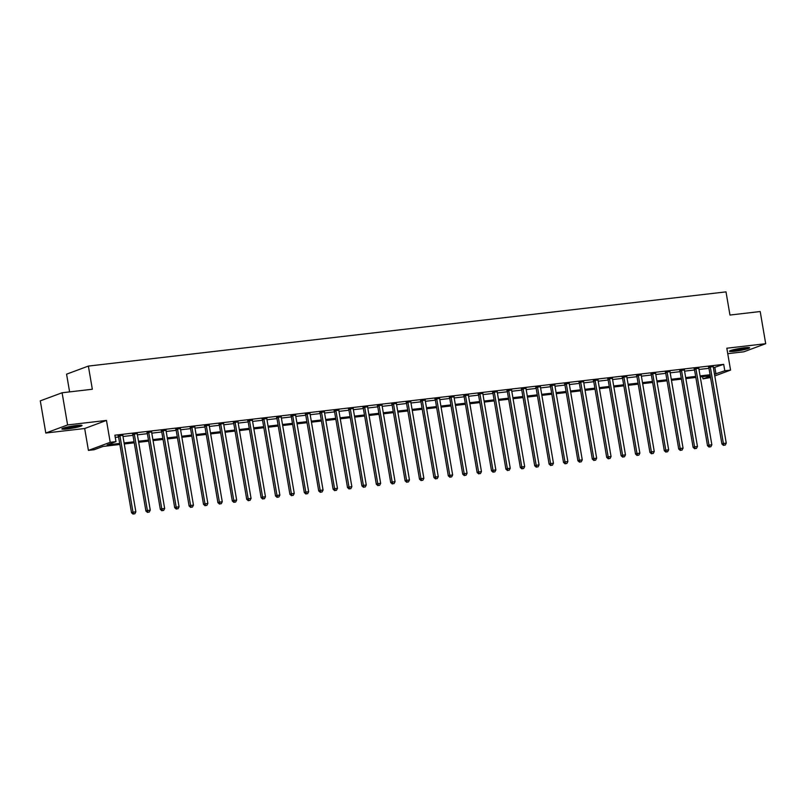 <?xml version="1.0" encoding="UTF-8"?>
<svg xmlns="http://www.w3.org/2000/svg" width="806" height="806" viewBox="0 0 806 806"><rect width="100%" height="100%" fill="white"/><g stroke="black" fill="none" stroke-linecap="round" stroke-linejoin="round"><path stroke-width="1.21" d="M67.361 428.913A10.236 1.028 170.3 0 0 82.051 425.487A10.236 1.028 170.3 0 0 76.55 425.508A10.236 1.028 170.3 0 0 61.871 428.933A10.236 1.028 170.3 0 0 67.361 428.913M734.941 351.225A10.236 1.028 170.3 0 0 749.63 347.799A10.236 1.028 170.3 0 0 744.129 347.819A10.236 1.028 170.3 0 0 729.45 351.245A10.236 1.028 170.3 0 0 734.941 351.225M119.852 444.479L103.017 446.443L94.181 449.718L88.418 450.393L110.21 442.303L115.973 441.628L107.138 444.912L119.671 443.451M84.68 428.51L106.473 420.42L67.593 424.943L62.092 392.764L40.3 400.854L45.801 433.034L84.68 428.51L88.418 450.393M69.608 391.897L66.576 374.165L88.368 366.085L726.005 291.873L729.964 315.045L760.199 311.529L765.7 343.699L726.821 348.222L730.558 370.105L714.781 375.959M727.747 353.673L743.908 351.789L765.7 343.699M710.549 377.53L703.003 378.86L710.308 376.16M702.63 376.654L703.003 378.86M67.593 424.943L45.801 433.034M713.381 367.798L723.697 364.342L114.875 435.2L115.973 441.628M115.248 437.406L118.573 437.013M122.986 436.499L132.97 435.341M137.393 434.827L147.377 433.668M151.79 433.154L161.774 431.986M166.187 431.472L176.171 430.313M180.584 429.8L190.569 428.641M194.992 428.127L204.976 426.958M209.389 426.445L219.373 425.286M223.786 424.772L233.77 423.613M238.183 423.1L248.167 421.931M252.59 421.417L262.575 420.258M266.988 419.745L276.972 418.586M281.385 418.072L291.369 416.904M295.792 416.39L305.776 415.231M310.189 414.717L320.173 413.559M324.586 413.045L334.571 411.876M338.983 411.362L348.968 410.204M353.391 409.69L363.375 408.531M367.788 408.017L377.772 406.849M382.185 406.335L392.169 405.176M396.582 404.662L406.567 403.504M410.989 402.99L420.974 401.821M425.387 401.307L435.371 400.149M439.784 399.635L449.768 398.476M454.191 397.963L464.175 396.794M468.588 396.28L478.573 395.121M482.985 394.608L492.97 393.449M497.383 392.935L507.367 391.766M511.79 391.253L521.774 390.094M526.187 389.58L536.171 388.421M540.584 387.908L550.569 386.739M554.981 386.225L564.966 385.067M569.389 384.553L579.373 383.394M583.786 382.88L593.77 381.712M598.183 381.198L608.167 380.039M612.59 379.525L622.575 378.367M626.987 377.853L636.972 376.684M641.385 376.17L651.369 375.012M655.782 374.498L665.766 373.339M670.189 372.825L680.173 371.657M684.586 371.143L694.571 369.984M698.983 369.47L708.968 368.312M713.219 366.649L708.635 367.183M698.812 368.322L694.228 368.856M684.415 370.004L679.831 370.538M670.018 371.677L665.434 372.211M655.621 373.349L651.036 373.883M641.213 375.032L636.629 375.566M626.816 376.704L622.232 377.238M612.419 378.377L607.835 378.911M598.022 380.059L593.438 380.593M583.615 381.732L579.03 382.266M569.217 383.404L564.633 383.938M554.82 385.087L550.236 385.621M540.413 386.759L535.829 387.293M526.016 388.432L521.432 388.966M511.619 390.114L507.034 390.648M497.221 391.787L492.637 392.32M482.814 393.459L478.23 393.993M468.417 395.142L463.833 395.675M454.02 396.814L449.436 397.348M439.623 398.486L435.039 399.02M425.215 400.169L420.631 400.703M410.818 401.841L406.234 402.375M396.421 403.514L391.837 404.048M382.014 405.196L377.43 405.73M367.617 406.869L363.032 407.403M353.219 408.541L348.635 409.075M338.822 410.224L334.238 410.758M324.415 411.896L319.831 412.43M310.018 413.569L305.434 414.103M295.621 415.251L291.037 415.785M281.223 416.924L276.639 417.458M266.816 418.596L262.232 419.13M252.419 420.279L247.835 420.813M238.022 421.951L233.438 422.485M223.625 423.624L219.041 424.158M209.217 425.306L204.633 425.84M194.82 426.979L190.236 427.512M180.423 428.651L175.839 429.185M166.016 430.333L161.432 430.867M151.619 432.006L147.035 432.54M137.221 433.678L132.637 434.212M122.824 435.361L118.24 435.895M106.473 420.42L110.21 442.303M723.697 364.342L724.796 370.78L730.558 370.105M62.092 392.764L92.337 389.248L88.368 366.085M710.247 375.777L700.263 376.936M695.85 377.45L685.866 378.608M681.443 379.122L671.458 380.291M667.046 380.805L657.061 381.963M652.648 382.477L642.664 383.636M638.241 384.15L628.257 385.318M623.844 385.832L613.86 386.991M609.447 387.505L599.463 388.663M595.05 389.177L585.065 390.346M580.642 390.86L570.658 392.018M566.245 392.532L556.261 393.691M551.848 394.205L541.864 395.373M537.451 395.887L527.467 397.046M523.044 397.56L513.059 398.718M508.646 399.232L498.662 400.401M494.249 400.914L484.265 402.073M479.842 402.587L469.858 403.746M465.445 404.259L455.461 405.428M451.048 405.942L441.063 407.101M436.651 407.614L426.666 408.773M422.243 409.287L412.259 410.456M407.846 410.969L397.862 412.128M393.449 412.642L383.465 413.8M379.052 414.314L369.067 415.483M364.644 415.997L354.66 417.155M350.247 417.669L340.263 418.828M335.85 419.342L325.866 420.51M321.453 421.024L311.459 422.183M307.046 422.697L297.061 423.855M292.649 424.369L282.664 425.528M278.251 426.052L268.267 427.21M263.844 427.724L253.86 428.883M249.447 429.397L239.463 430.555M235.05 431.069L225.065 432.238M220.653 432.751L210.668 433.91M206.245 434.424L196.261 435.583M191.848 436.096L181.864 437.265M177.451 437.779L167.467 438.938M163.054 439.451L153.059 440.61M148.647 441.124L138.662 442.293M134.249 442.806L124.265 443.965M714.489 374.226L724.796 370.78M124.084 442.937L134.078 441.779M138.491 441.265L148.475 440.096M152.888 439.582L162.872 438.424M167.285 437.91L177.27 436.751M181.693 436.237L191.677 435.069M196.09 434.555L206.074 433.396M210.487 432.882L220.471 431.724M224.884 431.21L234.868 430.041M239.291 429.527L249.276 428.369M253.689 427.855L263.673 426.696M268.086 426.183L278.07 425.014M282.483 424.5L292.467 423.341M296.89 422.828L306.874 421.669M311.287 421.155L321.272 419.986M325.684 419.473L335.669 418.314M340.092 417.8L350.076 416.642M354.489 416.128L364.473 414.959M368.886 414.445L378.87 413.287M383.283 412.773L393.268 411.614M397.69 411.1L407.675 409.932M412.088 409.418L422.072 408.259M426.485 407.745L436.469 406.587M440.882 406.073L450.866 404.904M455.289 404.39L465.274 403.232M469.686 402.718L479.671 401.559M484.084 401.045L494.068 399.877M498.491 399.363L508.475 398.204M512.888 397.69L522.872 396.532M527.285 396.018L537.27 394.849M541.682 394.336L551.667 393.177M556.09 392.663L566.074 391.504M570.487 390.991L580.471 389.822M584.884 389.308L594.868 388.149M599.281 387.636L609.265 386.477M613.688 385.963L623.673 384.794M628.086 384.281L638.07 383.122M642.483 382.608L652.467 381.45M656.88 380.936L666.874 379.767M671.287 379.253L681.272 378.095M685.684 377.581L695.669 376.422M700.082 375.908L710.066 374.74M714.862 367.617L715.97 374.055M710.358 367.264L708.887 367.808L721.904 444.005L723.385 443.461L710.358 367.264A1.31 1.149 69.6 0 0 710.187 366.79L710.106 366.639M724.09 445.194L725.239 445.063L724.09 445.194L723.385 443.461L726.256 443.129L713.239 366.932A1.31 1.149 69.6 0 1 713.239 366.438L713.27 366.267M708.887 367.808A1.31 1.149 69.6 0 0 708.716 367.345L708.434 366.831M721.904 444.005L723.496 445.416M725.239 445.063L726.256 443.129M695.961 368.936L694.48 369.491L707.507 445.688L708.978 445.134L695.961 368.936A1.31 1.149 69.6 0 0 695.79 368.473L695.709 368.312M709.693 446.877L710.842 446.736L709.693 446.877L708.978 445.134L711.859 444.801L698.832 368.604A1.31 1.149 69.6 0 1 698.842 368.11L698.873 367.949M694.48 369.491A1.31 1.149 69.6 0 0 694.319 369.017L694.037 368.503M707.507 445.688L709.099 447.088M710.842 446.736L711.859 444.801M681.554 370.619L680.083 371.163L693.11 447.36L694.581 446.816L681.554 370.619A1.31 1.149 69.6 0 0 681.392 370.145L681.302 369.984M695.286 448.549L696.444 448.418L695.286 448.549L694.581 446.816L697.462 446.474L684.435 370.276A1.31 1.149 69.6 0 1 684.435 369.793L684.465 369.622M680.083 371.163A1.31 1.149 69.6 0 0 679.921 370.689L679.639 370.186M693.11 447.36L694.701 448.771M696.444 448.418L697.462 446.474M667.156 372.291L665.685 372.835L678.712 449.033L680.183 448.489L667.156 372.291A1.31 1.149 69.6 0 0 666.995 371.818L666.905 371.667M680.889 450.222L682.037 450.091L680.889 450.222L680.183 448.489L683.065 448.156L670.038 371.959A1.31 1.149 69.6 0 1 670.038 371.465L670.068 371.294M665.685 372.835A1.31 1.149 69.6 0 0 665.514 372.372L665.242 371.858M678.712 449.033L680.304 450.443M682.037 450.091L683.065 448.156M652.759 373.964L651.288 374.518L664.305 450.715L665.786 450.161L652.759 373.964A1.31 1.149 69.6 0 0 652.588 373.5L652.507 373.339M666.491 451.904L667.64 451.763L666.491 451.904L665.786 450.161L668.658 449.829L655.641 373.631A1.31 1.149 69.6 0 1 655.641 373.138L655.671 372.976M651.288 374.518A1.31 1.149 69.6 0 0 651.117 374.044L650.835 373.531M664.305 450.715L665.897 452.116M667.64 451.763L668.658 449.829M747.253 347.547A8.856 0.887 -9.7 0 1 744.109 348.444A8.856 0.887 -9.7 0 1 731.606 350.217M730.8 350.479A10.176 1.018 170.3 0 0 744.815 348.444A10.176 1.018 170.3 0 0 748.099 347.527M735.787 349.189A8.201 0.826 170.3 0 0 742.971 347.96M79.673 425.236A8.856 0.887 -9.7 0 1 67.805 427.654A8.856 0.887 -9.7 0 1 64.027 427.905M63.221 428.167A10.176 1.018 170.3 0 0 67.22 427.875A10.176 1.018 170.3 0 0 80.519 425.215M68.208 426.878A8.201 0.826 170.3 0 0 75.391 425.649M638.362 375.646L636.881 376.19L649.908 452.388L651.379 451.844L638.362 375.646A1.31 1.149 69.6 0 0 638.191 375.173L638.11 375.012M652.094 453.577L653.243 453.446L652.094 453.577L651.379 451.844L654.26 451.501L641.233 375.304A1.31 1.149 69.6 0 1 641.233 374.82L641.274 374.649M636.881 376.19A1.31 1.149 69.6 0 0 636.72 375.717L636.438 375.213M649.908 452.388L651.5 453.798M653.243 453.446L654.26 451.501M623.955 377.319L622.484 377.863L635.511 454.06L636.982 453.516L623.955 377.319A1.31 1.149 69.6 0 0 623.794 376.845L623.703 376.694M637.687 455.249L638.846 455.118L637.687 455.249L636.982 453.516L639.863 453.184L626.836 376.986A1.31 1.149 69.6 0 1 626.836 376.493L626.867 376.321M622.484 377.863A1.31 1.149 69.6 0 0 622.323 377.399L622.041 376.886M635.511 454.06L637.103 455.471M638.846 455.118L639.863 453.184M609.558 378.991L608.087 379.545L621.114 455.743L622.585 455.189L609.558 378.991A1.31 1.149 69.6 0 0 609.396 378.528L609.306 378.367M623.29 456.931L624.438 456.79L623.29 456.931L622.585 455.189L625.466 454.856L612.439 378.659A1.31 1.149 69.6 0 1 612.439 378.165L612.469 378.004M608.087 379.545A1.31 1.149 69.6 0 0 607.915 379.072L607.633 378.558M621.114 455.743L622.706 457.143M624.438 456.79L625.466 454.856M595.16 380.674L593.69 381.218L606.706 457.415L608.177 456.871L595.16 380.674A1.31 1.149 69.6 0 0 594.989 380.2L594.909 380.039M608.893 458.604L610.041 458.473L608.893 458.604L608.177 456.871L611.059 456.528L598.042 380.331A1.31 1.149 69.6 0 1 598.042 379.848L598.072 379.676M593.69 381.218A1.31 1.149 69.6 0 0 593.518 380.744L593.236 380.241M606.706 457.415L608.298 458.826M610.041 458.473L611.059 456.528M580.753 382.346L579.282 382.89L592.309 459.088L593.78 458.543L580.753 382.346A1.31 1.149 69.6 0 0 580.592 381.873L580.501 381.722M594.496 460.276L595.644 460.145L594.496 460.276L593.78 458.543L596.662 458.211L583.635 382.014A1.31 1.149 69.6 0 1 583.635 381.52L583.665 381.349M579.282 382.89A1.31 1.149 69.6 0 0 579.121 382.427L578.839 381.913M592.309 459.088L593.901 460.498M595.644 460.145L596.662 458.211M566.356 384.019L564.885 384.573L577.912 460.77L579.383 460.216L566.356 384.019A1.31 1.149 69.6 0 0 566.195 383.555L566.104 383.394M580.088 461.959L581.247 461.818L580.088 461.959L579.383 460.216L582.264 459.883L569.238 383.686A1.31 1.149 69.6 0 1 569.238 383.193L569.268 383.031M564.885 384.573A1.31 1.149 69.6 0 0 564.724 384.099L564.442 383.585M577.912 460.77L579.504 462.17M581.247 461.818L582.264 459.883M551.959 385.701L550.488 386.245L563.515 462.443L564.986 461.898L551.959 385.701A1.31 1.149 69.6 0 0 551.788 385.228L551.707 385.067M565.691 463.631L566.84 463.5L565.691 463.631L564.986 461.898L567.867 461.556L554.84 385.359A1.31 1.149 69.6 0 1 554.84 384.875L554.871 384.704M550.488 386.245A1.31 1.149 69.6 0 0 550.317 385.772L550.035 385.268M563.515 462.443L565.107 463.853M566.84 463.5L567.867 461.556M537.562 387.374L536.081 387.918L549.108 464.115L550.579 463.571L537.562 387.374A1.31 1.149 69.6 0 0 537.39 386.9L537.31 386.749M551.294 465.304L552.442 465.173L551.294 465.304L550.579 463.571L553.46 463.238L540.433 387.041A1.31 1.149 69.6 0 1 540.443 386.548L540.473 386.376M536.081 387.918A1.31 1.149 69.6 0 0 535.919 387.454L535.637 386.94M549.108 464.115L550.7 465.525M552.442 465.173L553.46 463.238M523.154 389.046L521.683 389.6L534.71 465.797L536.181 465.243L523.154 389.046A1.31 1.149 69.6 0 0 522.993 388.583L522.903 388.421M536.887 466.986L538.045 466.845L536.887 466.986L536.181 465.243L539.063 464.911L526.036 388.714A1.31 1.149 69.6 0 1 526.036 388.22L526.066 388.059M521.683 389.6A1.31 1.149 69.6 0 0 521.522 389.127L521.24 388.613M534.71 465.797L536.302 467.198M538.045 466.845L539.063 464.911M508.757 390.729L507.286 391.273L520.313 467.47L521.784 466.926L508.757 390.729A1.31 1.149 69.6 0 0 508.596 390.255L508.505 390.094M522.49 468.659L523.638 468.528L522.49 468.659L521.784 466.926L524.666 466.583L511.639 390.386A1.31 1.149 69.6 0 1 511.639 389.903L511.669 389.731M507.286 391.273A1.31 1.149 69.6 0 0 507.125 390.799L506.843 390.295M520.313 467.47L521.905 468.88M523.638 468.528L524.666 466.583M494.36 392.401L492.889 392.945L505.906 469.142L507.387 468.598L494.36 392.401A1.31 1.149 69.6 0 0 494.189 391.928L494.108 391.776M508.092 470.331L509.241 470.2L508.092 470.331L507.387 468.598L510.258 468.266L497.242 392.069A1.31 1.149 69.6 0 1 497.242 391.575L497.272 391.404M492.889 392.945A1.31 1.149 69.6 0 0 492.718 392.482L492.436 391.968M505.906 469.142L507.498 470.553M509.241 470.2L510.258 468.266M479.963 394.074L478.482 394.628L491.509 470.825L492.98 470.271L479.963 394.074A1.31 1.149 69.6 0 0 479.792 393.61L479.711 393.449M493.695 472.014L494.844 471.873L493.695 472.014L492.98 470.271L495.861 469.938L482.834 393.741A1.31 1.149 69.6 0 1 482.844 393.247L482.875 393.086M478.482 394.628A1.31 1.149 69.6 0 0 478.321 394.154L478.039 393.64M491.509 470.825L493.101 472.225M494.844 471.873L495.861 469.938M465.556 395.756L464.085 396.3L477.112 472.497L478.583 471.953L465.556 395.756A1.31 1.149 69.6 0 0 465.394 395.283L465.304 395.121M479.288 473.686L480.447 473.555L479.288 473.686L478.583 471.953L481.464 471.611L468.437 395.414A1.31 1.149 69.6 0 1 468.437 394.93L468.467 394.759M464.085 396.3A1.31 1.149 69.6 0 0 463.924 395.827L463.641 395.323M477.112 472.497L478.704 473.908M480.447 473.555L481.464 471.611M451.159 397.429L449.688 397.973L462.715 474.17L464.185 473.626L451.159 397.429A1.31 1.149 69.6 0 0 450.997 396.955L450.907 396.804M464.891 475.359L466.039 475.228L464.891 475.359L464.185 473.626L467.067 473.293L454.04 397.096A1.31 1.149 69.6 0 1 454.04 396.602L454.07 396.431M449.688 397.973A1.31 1.149 69.6 0 0 449.516 397.509L449.234 396.995M462.715 474.17L464.306 475.58M466.039 475.228L467.067 473.293M436.761 399.101L435.29 399.655L448.307 475.852L449.778 475.298L436.761 399.101A1.31 1.149 69.6 0 0 436.59 398.638L436.509 398.476M450.494 477.041L451.642 476.9L450.494 477.041L449.778 475.298L452.66 474.966L439.643 398.769A1.31 1.149 69.6 0 1 439.643 398.275L439.673 398.114M435.29 399.655A1.31 1.149 69.6 0 0 435.119 399.182L434.837 398.668M448.307 475.852L449.899 477.253M451.642 476.9L452.66 474.966M422.354 400.784L420.883 401.328L433.91 477.525L435.381 476.981L422.354 400.784A1.31 1.149 69.6 0 0 422.193 400.31L422.102 400.149M436.096 478.714L437.245 478.583L436.096 478.714L435.381 476.981L438.263 476.638L425.236 400.441A1.31 1.149 69.6 0 1 425.236 399.957L425.266 399.786M420.883 401.328A1.31 1.149 69.6 0 0 420.722 400.854L420.44 400.35M433.91 477.525L435.502 478.935M437.245 478.583L438.263 476.638M407.957 402.456L406.486 403L419.513 479.197L420.984 478.653L407.957 402.456A1.31 1.149 69.6 0 0 407.796 401.982L407.705 401.831M421.689 480.386L422.848 480.255L421.689 480.386L420.984 478.653L423.865 478.321L410.838 402.123A1.31 1.149 69.6 0 1 410.838 401.63L410.869 401.459M406.486 403A1.31 1.149 69.6 0 0 406.325 402.537L406.043 402.023M419.513 479.197L421.105 480.608M422.848 480.255L423.865 478.321M393.56 404.128L392.089 404.683L405.116 480.88L406.587 480.326L393.56 404.128A1.31 1.149 69.6 0 0 393.399 403.665L393.308 403.504M407.292 482.069L408.44 481.928L407.292 482.069L406.587 480.326L409.468 479.993L396.441 403.796A1.31 1.149 69.6 0 1 396.441 403.302L396.471 403.141M392.089 404.683A1.31 1.149 69.6 0 0 391.918 404.209L391.635 403.695M405.116 480.88L406.708 482.28M408.44 481.928L409.468 479.993M379.163 405.811L377.692 406.355L390.709 482.552L392.179 482.008L379.163 405.811A1.31 1.149 69.6 0 0 378.991 405.337L378.911 405.176M392.895 483.741L394.043 483.61L392.895 483.741L392.179 482.008L395.061 481.666L382.044 405.468A1.31 1.149 69.6 0 1 382.044 404.985L382.074 404.814M377.692 406.355A1.31 1.149 69.6 0 0 377.52 405.881L377.238 405.378M390.709 482.552L392.3 483.963M394.043 483.61L395.061 481.666M364.755 407.483L363.284 408.027L376.311 484.225L377.782 483.681L364.755 407.483A1.31 1.149 69.6 0 0 364.594 407.01L364.503 406.859M378.488 485.414L379.646 485.283L378.488 485.414L377.782 483.681L380.664 483.348L367.637 407.151A1.31 1.149 69.6 0 1 367.637 406.657L367.667 406.486M363.284 408.027A1.31 1.149 69.6 0 0 363.123 407.564L362.841 407.05M376.311 484.225L377.903 485.635M379.646 485.283L380.664 483.348M350.358 409.156L348.887 409.71L361.914 485.907L363.385 485.353L350.358 409.156A1.31 1.149 69.6 0 0 350.197 408.692L350.106 408.531M364.09 487.096L365.249 486.955L364.09 487.096L363.385 485.353L366.267 485.021L353.24 408.823A1.31 1.149 69.6 0 1 353.24 408.33L353.27 408.168M348.887 409.71A1.31 1.149 69.6 0 0 348.726 409.236L348.444 408.723M361.914 485.907L363.506 487.308M365.249 486.955L366.267 485.021M335.961 410.838L334.49 411.382L347.507 487.58L348.988 487.036L335.961 410.838A1.31 1.149 69.6 0 0 335.79 410.365L335.709 410.204M349.693 488.768L350.842 488.638L349.693 488.768L348.988 487.036L351.859 486.693L338.842 410.496A1.31 1.149 69.6 0 1 338.842 410.012L338.873 409.841M334.49 411.382A1.31 1.149 69.6 0 0 334.319 410.909L334.037 410.405M347.507 487.58L349.099 488.99M350.842 488.638L351.859 486.693M321.564 412.511L320.083 413.055L333.11 489.252L334.581 488.708L321.564 412.511A1.31 1.149 69.6 0 0 321.393 412.037L321.312 411.886M335.296 490.441L336.445 490.31L335.296 490.441L334.581 488.708L337.462 488.376L324.435 412.178A1.31 1.149 69.6 0 1 324.445 411.685L324.475 411.513M320.083 413.055A1.31 1.149 69.6 0 0 319.922 412.591L319.639 412.078M333.11 489.252L334.702 490.663M336.445 490.31L337.462 488.376M307.157 414.183L305.686 414.737L318.713 490.935L320.184 490.38L307.157 414.183A1.31 1.149 69.6 0 0 306.995 413.72L306.905 413.559M320.889 492.123L322.047 491.982L320.889 492.123L320.184 490.38L323.065 490.048L310.038 413.851A1.31 1.149 69.6 0 1 310.038 413.357L310.068 413.196M305.686 414.737A1.31 1.149 69.6 0 0 305.524 414.264L305.242 413.75M318.713 490.935L320.304 492.335M322.047 491.982L323.065 490.048M292.759 415.866L291.288 416.41L304.315 492.607L305.786 492.063L292.759 415.866A1.31 1.149 69.6 0 0 292.598 415.392L292.507 415.231M306.492 493.796L307.64 493.665L306.492 493.796L305.786 492.063L308.668 491.72L295.641 415.523A1.31 1.149 69.6 0 1 295.641 415.04L295.671 414.868M291.288 416.41A1.31 1.149 69.6 0 0 291.117 415.936L290.835 415.433M304.315 492.607L305.907 494.018M307.64 493.665L308.668 491.72M278.362 417.538L276.891 418.082L289.908 494.28L291.389 493.735L278.362 417.538A1.31 1.149 69.6 0 0 278.191 417.065L278.11 416.914M292.094 495.468L293.243 495.337L292.094 495.468L291.389 493.735L294.261 493.403L281.244 417.206A1.31 1.149 69.6 0 1 281.244 416.712L281.274 416.541M276.891 418.082A1.31 1.149 69.6 0 0 276.72 417.619L276.438 417.105M289.908 494.28L291.5 495.69M293.243 495.337L294.261 493.403M263.955 419.211L262.484 419.765L275.511 495.962L276.982 495.408L263.955 419.211A1.31 1.149 69.6 0 0 263.794 418.747L263.703 418.586M277.697 497.151L278.846 497.01L277.697 497.151L276.982 495.408L279.863 495.075L266.836 418.878A1.31 1.149 69.6 0 1 266.836 418.385L266.877 418.223M262.484 419.765A1.31 1.149 69.6 0 0 262.323 419.291L262.041 418.777M275.511 495.962L277.103 497.362M278.846 497.01L279.863 495.075M249.558 420.893L248.087 421.437L261.114 497.634L262.585 497.09L249.558 420.893A1.31 1.149 69.6 0 0 249.397 420.42L249.306 420.258M263.29 498.823L264.449 498.692L263.29 498.823L262.585 497.09L265.466 496.748L252.439 420.551A1.31 1.149 69.6 0 1 252.439 420.067L252.469 419.896M248.087 421.437A1.31 1.149 69.6 0 0 247.926 420.964L247.644 420.46M261.114 497.634L262.706 499.045M264.449 498.692L265.466 496.748M235.161 422.566L233.69 423.11L246.717 499.307L248.188 498.763L235.161 422.566A1.31 1.149 69.6 0 0 234.999 422.092L234.909 421.941M248.893 500.496L250.041 500.365L248.893 500.496L248.188 498.763L251.069 498.43L238.042 422.233A1.31 1.149 69.6 0 1 238.042 421.74L238.072 421.568M233.69 423.11A1.31 1.149 69.6 0 0 233.518 422.646L233.236 422.132M246.717 499.307L248.308 500.717M250.041 500.365L251.069 498.43M220.763 424.238L219.292 424.792L232.309 500.989L233.78 500.435L220.763 424.238A1.31 1.149 69.6 0 0 220.592 423.775L220.512 423.613M234.496 502.178L235.644 502.037L234.496 502.178L233.78 500.435L236.662 500.103L223.645 423.906A1.31 1.149 69.6 0 1 223.645 423.412L223.675 423.251M219.292 424.792A1.31 1.149 69.6 0 0 219.121 424.319L218.839 423.805M232.309 500.989L233.901 502.39M235.644 502.037L236.662 500.103M206.356 425.921L204.885 426.465L217.912 502.662L219.383 502.118L206.356 425.921A1.31 1.149 69.6 0 0 206.195 425.447L206.104 425.286M220.088 503.851L221.247 503.72L220.088 503.851L219.383 502.118L222.265 501.775L209.238 425.578A1.31 1.149 69.6 0 1 209.238 425.094L209.268 424.923M204.885 426.465A1.31 1.149 69.6 0 0 204.724 425.991L204.442 425.487M217.912 502.662L219.504 504.072M221.247 503.72L222.265 501.775M191.959 427.593L190.488 428.137L203.515 504.334L204.986 503.79L191.959 427.593A1.31 1.149 69.6 0 0 191.798 427.12L191.707 426.968M205.691 505.523L206.85 505.392L205.691 505.523L204.986 503.79L207.867 503.458L194.84 427.261A1.31 1.149 69.6 0 1 194.84 426.767L194.871 426.596M190.488 428.137A1.31 1.149 69.6 0 0 190.327 427.674L190.045 427.16M203.515 504.334L205.107 505.745M206.85 505.392L207.867 503.458M177.562 429.266L176.091 429.82L189.108 506.017L190.589 505.463L177.562 429.266A1.31 1.149 69.6 0 0 177.391 428.802L177.31 428.641M191.294 507.206L192.443 507.065L191.294 507.206L190.589 505.463L193.46 505.13L180.443 428.933A1.31 1.149 69.6 0 1 180.443 428.439L180.473 428.278M176.091 429.82A1.31 1.149 69.6 0 0 175.92 429.346L175.637 428.832M189.108 506.017L190.7 507.417M192.443 507.065L193.46 505.13M163.165 430.948L161.684 431.492L174.711 507.689L176.182 507.145L163.165 430.948A1.31 1.149 69.6 0 0 162.993 430.475L162.913 430.313M176.897 508.878L178.045 508.747L176.897 508.878L176.182 507.145L179.063 506.803L166.036 430.606A1.31 1.149 69.6 0 1 166.046 430.122L166.076 429.951M161.684 431.492A1.31 1.149 69.6 0 0 161.522 431.019L161.24 430.515M174.711 507.689L176.302 509.1M178.045 508.747L179.063 506.803M148.757 432.62L147.286 433.165L160.313 509.362L161.784 508.818L148.757 432.62A1.31 1.149 69.6 0 0 148.596 432.147L148.506 431.996M162.49 510.551L163.648 510.42L162.49 510.551L161.784 508.818L164.666 508.485L151.639 432.288A1.31 1.149 69.6 0 1 151.639 431.794L151.669 431.623M147.286 433.165A1.31 1.149 69.6 0 0 147.125 432.701L146.843 432.187M160.313 509.362L161.905 510.772M163.648 510.42L164.666 508.485M134.36 434.293L132.889 434.847L145.916 511.044L147.387 510.49L134.36 434.293A1.31 1.149 69.6 0 0 134.199 433.83L134.108 433.668M148.092 512.233L149.241 512.092L148.092 512.233L147.387 510.49L150.269 510.158L137.242 433.96A1.31 1.149 69.6 0 1 137.242 433.467L137.272 433.306M132.889 434.847A1.31 1.149 69.6 0 0 132.718 434.374L132.446 433.86M145.916 511.044L147.508 512.445M149.241 512.092L150.269 510.158M119.963 435.975L118.492 436.52L131.509 512.717L132.99 512.173L119.963 435.975A1.31 1.149 69.6 0 0 119.792 435.502L119.711 435.341M133.695 513.906L134.844 513.775L133.695 513.906L132.99 512.173L135.861 511.83L122.844 435.633A1.31 1.149 69.6 0 1 122.844 435.149L122.875 434.978M118.492 436.52A1.31 1.149 69.6 0 0 118.321 436.046L118.039 435.542M131.509 512.717L133.101 514.127M134.844 513.775L135.861 511.83M710.187 366.79L708.716 367.345M695.79 368.473L694.319 369.017M681.392 370.145L679.921 370.689M666.995 371.818L665.514 372.372M652.588 373.5L651.117 374.044M638.191 375.173L636.72 375.717M623.794 376.845L622.323 377.399M609.396 378.528L607.915 379.072M594.989 380.2L593.518 380.744M580.592 381.873L579.121 382.427M566.195 383.555L564.724 384.099M551.788 385.228L550.317 385.772M537.39 386.9L535.919 387.454M522.993 388.583L521.522 389.127M508.596 390.255L507.125 390.799M494.189 391.928L492.718 392.482M479.792 393.61L478.321 394.154M465.394 395.283L463.924 395.827M450.997 396.955L449.516 397.509M436.59 398.638L435.119 399.182M422.193 400.31L420.722 400.854M407.796 401.982L406.325 402.537M393.399 403.665L391.918 404.209M378.991 405.337L377.52 405.881M364.594 407.01L363.123 407.564M350.197 408.692L348.726 409.236M335.79 410.365L334.319 410.909M321.393 412.037L319.922 412.591M306.995 413.72L305.524 414.264M292.598 415.392L291.117 415.936M278.191 417.065L276.72 417.619M263.794 418.747L262.323 419.291M249.397 420.42L247.926 420.964M234.999 422.092L233.518 422.646M220.592 423.775L219.121 424.319M206.195 425.447L204.724 425.991M191.798 427.12L190.327 427.674M177.391 428.802L175.92 429.346M162.993 430.475L161.522 431.019M148.596 432.147L147.125 432.701M134.199 433.83L132.718 434.374M119.792 435.502L118.321 436.046"/></g></svg>
